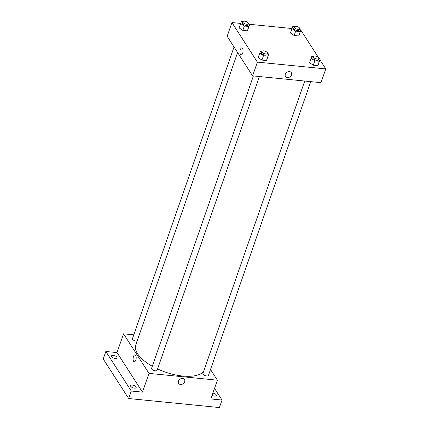 <?xml version="1.0" encoding="UTF-8"?>
<svg xmlns="http://www.w3.org/2000/svg" width="429" height="429" viewBox="0 0 429 429"><rect width="100%" height="100%" fill="white"/><g stroke="black" fill="none" stroke-linecap="round" stroke-linejoin="round"><path stroke-width="0.64" d="M214.521 388.384L222.029 400.048L219.412 407.55L128.673 398.53L103.223 358.971L105.834 351.474L117.015 352.584L142.466 392.138L131.285 391.028L128.673 398.53M222.029 400.048L210.848 398.938L217.38 380.185L148.992 373.391L142.466 392.138M178.432 381.166A3.491 2.751 -32.8 0 1 181.306 378.614A3.491 2.751 -32.8 0 1 184.486 379.585A3.491 2.751 -32.8 0 1 183.044 383.789A3.491 2.751 -32.8 0 1 178.62 383.365A3.491 2.751 -32.8 0 1 178.432 381.166M134.352 388.143A2.939 1.276 -160.8 0 1 130.598 385.655A2.939 1.276 -160.8 0 1 132.395 385.103A2.939 1.276 -160.8 0 1 136.149 387.591A2.939 1.276 -160.8 0 1 134.352 388.143M115.245 358.446A2.939 1.276 -160.8 0 1 111.492 355.957A2.939 1.276 -160.8 0 1 113.288 355.405A2.939 1.276 -160.8 0 1 117.042 357.893A2.939 1.276 -160.8 0 1 115.245 358.446M131.285 391.028L105.834 351.474M148.992 373.391L123.547 333.832L117.015 352.584M123.547 333.832L133.784 334.851M212.881 393.109A2.939 1.276 -160.8 0 1 216.372 395.565A2.939 1.276 -160.8 0 1 214.575 396.117A2.939 1.276 -160.8 0 1 212.108 395.318M237.596 52.542L135.773 344.932A36.728 15.932 19.2 0 0 137.586 353.743A36.728 15.932 19.2 0 0 152.295 366.259M157.572 368.967A36.728 15.932 19.2 0 0 203.502 371.75M210.505 369.503L217.38 380.185M253.394 75.944L151.571 368.339A2.939 1.276 19.2 0 0 151.716 369.047A2.939 1.276 19.2 0 0 154.633 370.715A2.939 1.276 19.2 0 0 157.121 370.27L259.406 76.539M304.735 81.049L202.912 373.445A2.939 1.276 19.2 0 0 203.056 374.147A2.939 1.276 19.2 0 0 205.974 375.82A2.939 1.276 19.2 0 0 208.462 375.375L310.746 81.644M137.103 341.125A2.939 1.276 -160.8 0 1 133.902 340.411A2.939 1.276 -160.8 0 1 132.464 338.642L234.025 46.992M135.671 355.33A3.491 1.523 95.7 0 1 136.02 359.309A3.491 1.523 95.7 0 1 134.293 361.77A3.491 1.523 95.7 0 1 133.119 358.145A3.491 1.523 95.7 0 1 134.979 354.826A3.491 1.523 95.7 0 1 135.671 355.33M134.293 361.77A3.491 1.523 95.7 0 1 133.119 358.145A3.491 1.523 95.7 0 1 134.985 354.826M184.486 379.585A3.491 2.751 -32.8 0 1 183.038 383.789A3.491 2.751 -32.8 0 1 178.62 383.36M319.943 59.845L325.777 68.913L320.989 82.663L252.601 75.863L227.156 36.309L231.944 22.56L240.637 23.423M325.777 68.913L257.389 62.114L252.601 75.863M285.301 74.265A3.491 2.751 -32.8 0 1 288.181 71.718A3.491 2.751 -32.8 0 1 291.361 72.689A3.491 2.751 -32.8 0 1 289.913 76.888A3.491 2.751 -32.8 0 1 285.494 76.464A3.491 2.751 -32.8 0 1 285.301 74.265M299.533 33.891L298.723 35.945L294.165 35.494L290.422 32.985L294.165 35.494L298.723 35.945L301.056 29.515L300.246 31.569L295.688 31.119L291.945 28.609L292.755 26.555L294.235 26.7M267.299 58.483L266.489 60.537L261.931 60.087L258.188 57.577L261.931 60.087L266.489 60.537L268.822 54.108L268.012 56.161L263.454 55.711L259.711 53.201L260.521 51.148L262.001 51.292M300.836 30.148L318.382 57.422M318.822 58.108L319.063 58.478M249.56 24.308L291.977 28.523M257.389 62.114L231.944 22.56M318.64 63.589L317.83 65.642L313.272 65.192L309.529 62.682L313.272 65.192L317.83 65.642L320.163 59.213L319.353 61.267L314.795 60.816L311.052 58.306L311.862 56.253L313.342 56.397M248.193 28.786L247.383 30.84L242.825 30.389L239.082 27.88L242.825 30.389L247.383 30.84L249.716 24.41L248.906 26.469L244.348 26.013L240.605 23.504L241.414 21.45L242.894 21.595M242.546 48.429A3.491 1.523 95.7 0 1 242.894 52.408A3.491 1.523 95.7 0 1 241.162 54.869A3.491 1.523 95.7 0 1 239.993 51.249A3.491 1.523 95.7 0 1 241.854 47.925A3.491 1.523 95.7 0 1 242.546 48.429M241.168 54.869A3.491 1.523 95.7 0 1 239.993 51.249A3.491 1.523 95.7 0 1 241.854 47.925M291.361 72.689A3.491 2.751 -32.8 0 1 289.913 76.888A3.491 2.751 -32.8 0 1 285.494 76.464M248.396 23.531L249.716 24.41M242.819 21.74L242.385 22.994A2.939 1.276 19.2 0 0 242.53 23.697A2.939 1.276 19.2 0 0 245.447 25.365A2.939 1.276 19.2 0 0 247.935 24.925L248.37 23.675A2.939 1.276 19.2 0 0 246.015 21.504A2.939 1.276 19.2 0 0 242.819 21.74A2.939 1.276 19.2 0 0 242.964 22.447A2.939 1.276 19.2 0 0 245.881 24.115A2.939 1.276 19.2 0 0 248.37 23.675M248.906 26.469L247.383 30.84M244.348 26.013L242.825 30.389M240.605 23.504L239.082 27.88M299.742 28.636L301.056 29.515M294.16 26.845L293.726 28.094A2.939 1.276 19.2 0 0 293.87 28.802A2.939 1.276 19.2 0 0 296.788 30.47A2.939 1.276 19.2 0 0 299.276 30.03L299.71 28.781A2.939 1.276 19.2 0 0 297.356 26.609A2.939 1.276 19.2 0 0 294.16 26.845A2.939 1.276 19.2 0 0 294.305 27.553A2.939 1.276 19.2 0 0 297.222 29.22A2.939 1.276 19.2 0 0 299.71 28.781M300.246 31.569L298.723 35.945M295.688 31.119L294.165 35.494M291.945 28.609L290.422 32.985M267.503 53.228L268.822 54.108M261.926 51.437L261.492 52.692A2.939 1.276 19.2 0 0 261.636 53.394A2.939 1.276 19.2 0 0 264.554 55.062A2.939 1.276 19.2 0 0 267.042 54.622L267.476 53.373A2.939 1.276 19.2 0 0 265.122 51.201A2.939 1.276 19.2 0 0 261.926 51.437A2.939 1.276 19.2 0 0 262.071 52.145A2.939 1.276 19.2 0 0 264.988 53.813A2.939 1.276 19.2 0 0 267.476 53.373M268.012 56.161L266.489 60.537M263.454 55.711L261.931 60.087M259.711 53.201L258.188 57.577M318.844 58.333L320.163 59.213M313.267 56.542L312.832 57.792A2.939 1.276 19.2 0 0 312.977 58.5A2.939 1.276 19.2 0 0 315.894 60.167A2.939 1.276 19.2 0 0 318.382 59.728L318.817 58.478A2.939 1.276 19.2 0 0 316.463 56.306A2.939 1.276 19.2 0 0 313.267 56.542A2.939 1.276 19.2 0 0 313.411 57.25A2.939 1.276 19.2 0 0 316.329 58.918A2.939 1.276 19.2 0 0 318.817 58.478M319.353 61.267L317.83 65.642M314.795 60.816L313.272 65.192M311.052 58.306L309.529 62.682"/></g></svg>
